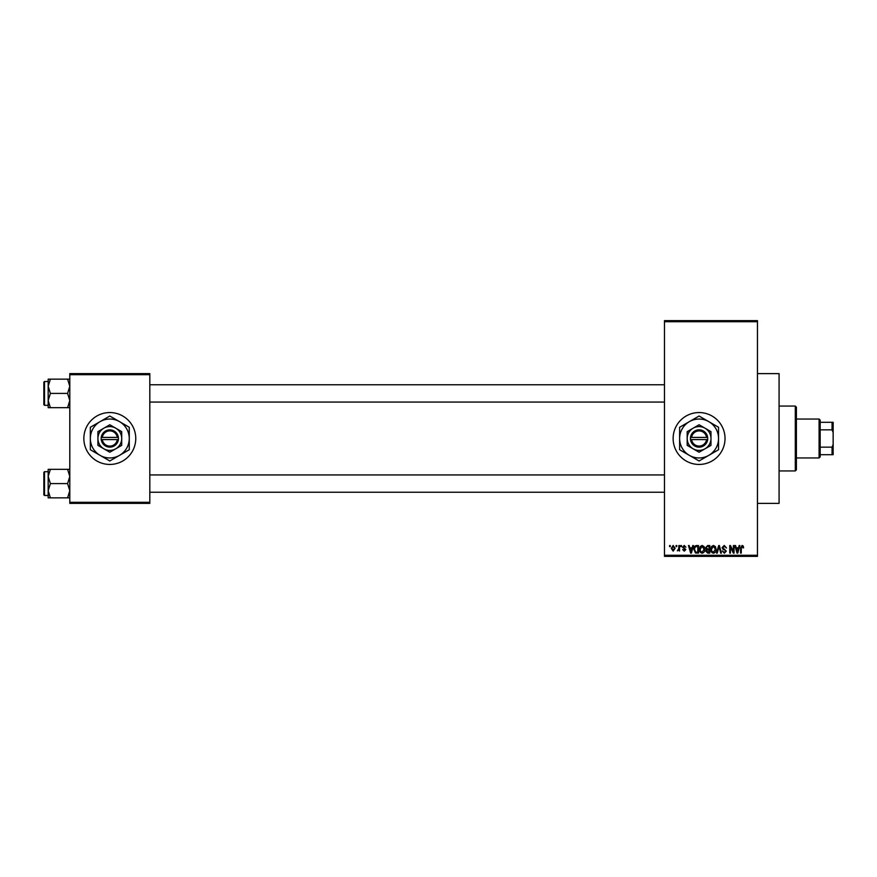 <?xml version="1.0" encoding="UTF-8"?>
<svg xmlns="http://www.w3.org/2000/svg" width="877" height="877" viewBox="0 0 877 877"><rect width="100%" height="100%" fill="white"/><g stroke="black" fill="none" stroke-linecap="round" stroke-linejoin="round"><path stroke-width="1.32" d="M699.079 412.552A25.948 25.948 0 0 0 673.13 438.5A25.948 25.948 0 0 0 699.079 464.448A25.948 25.948 0 0 0 725.027 438.5A25.948 25.948 0 0 0 699.079 412.552M757.465 373.624L779.083 373.624L779.083 503.376L757.465 503.376M109.8 412.552A25.948 25.948 0 0 0 83.852 438.5A25.948 25.948 0 0 0 109.8 464.448A25.948 25.948 0 0 0 135.76 438.5A25.948 25.948 0 0 0 109.8 412.552M676.079 546.623L676.079 545.538L676.759 545.538L676.759 546.623L676.079 546.623M678.831 548.399L678.831 545.538L679.522 545.538L679.522 551.052L678.831 550.164L677.351 550.855L678.831 548.399M680.793 546.623L680.793 545.538L681.484 545.538L681.484 546.623L680.793 546.623M682.569 547.226L684.224 545.439L685.902 547.215L684.181 546.228L683.249 547.084L685.803 549.572L684.257 551.14L682.657 549.572L684.235 550.361L685.123 549.693L682.569 547.226M692.161 547.807L692.753 545.538L693.477 545.538L691.383 553.113L690.659 553.113L688.456 545.538L689.179 545.538L689.782 547.807L692.161 547.807M702.126 545.439L704.099 546.634L704.779 549.221C704.933 551.37 704.045 552.696 702.115 553.212C700.23 552.718 699.353 551.414 699.473 549.32L700.153 546.601L702.126 545.439M713.429 545.439L715.402 546.634L716.081 549.221C716.235 551.37 715.347 552.696 713.429 553.212C711.543 552.718 710.655 551.414 710.776 549.32L711.455 546.601L713.429 545.439M742.117 545.439L743.192 545.976L743.608 547.807L742.918 547.906L742.085 546.327L741.339 546.897L741.24 553.113L740.561 553.113L740.561 547.972L742.117 545.439M664.481 555.273L757.465 555.273L757.465 556.358L664.481 556.358L664.481 320.642L757.465 320.642L757.465 321.727L664.481 321.727M757.465 555.273L757.465 321.727M738.555 547.807L739.147 545.538L739.87 545.538L737.776 553.113L737.053 553.113L734.86 545.538L735.573 545.538L736.176 547.807L738.555 547.807M733.38 551.6L733.38 545.538L734.071 545.538L734.071 553.113L733.336 553.113L730.431 547.04L730.431 553.113L729.741 553.113L729.741 545.538L730.486 545.538L733.38 551.6M722.078 547.643L724.227 545.439L726.496 548.004L724.161 546.327L722.769 547.621L726.309 551.14L724.347 553.212L722.275 550.953L724.325 552.324L725.619 551.107L725.4 550.339L723.119 549.44L722.078 547.643M716.542 553.113L718.702 545.538L719.37 545.538L721.409 553.113L720.697 553.113L719.085 546.426L717.265 553.113L716.542 553.113M705.568 547.763L707.662 545.538L709.789 545.538L709.789 553.113L707.651 553.113L705.766 551.205L706.5 549.616L705.568 547.763M693.871 549.364C693.685 547.215 694.551 545.943 696.47 545.538L698.487 545.538L698.487 553.113L695.472 552.97L693.871 549.364M671.256 548.355L673.174 545.439L675.093 548.289L673.174 551.14L671.256 548.355M669.589 546.623L669.589 545.538L670.28 545.538L670.28 546.623L669.589 546.623M69.798 373.624L149.814 373.624L149.814 374.709L69.798 374.709L69.798 373.624M149.814 502.291L149.814 503.376L69.798 503.376L69.798 502.291L149.814 502.291L149.814 374.709M69.798 502.291L69.798 374.709M737.678 550.888L738.324 548.684L736.406 548.684L737.36 552.324L737.678 550.888M713.418 552.324L715.391 549.21L713.429 546.327L711.466 549.342L711.751 551.052L713.418 552.324M709.098 552.225L709.098 549.967L707.092 550.032L706.445 551.085L709.098 552.225M709.098 549.079L709.098 546.426L706.928 546.524L706.248 547.763L707.75 549.079L709.098 549.079M702.115 552.324L704.088 549.21L702.126 546.327L700.153 549.342L700.449 551.052L702.115 552.324M697.796 552.225L697.796 546.426L696.557 546.426L694.825 547.533L694.551 549.375L695.604 552.072L697.796 552.225M691.284 550.888L691.931 548.684L690.013 548.684L690.966 552.324L691.284 550.888M673.196 550.361L674.402 548.3L673.163 546.228L671.946 548.3L673.196 550.361M795.307 470.938L795.307 406.062L796.393 407.147L796.393 469.853L795.307 470.938L779.083 470.938M795.307 406.062L779.083 406.062M48.18 476.452L48.18 490.725L50.384 483.589L48.18 476.452L50.384 469.316L48.18 469.316L48.18 476.452M44.497 495.483L43.85 494.836L43.85 472.341L44.497 471.694L44.497 495.483L48.18 495.483M69.798 469.316L67.595 469.316L69.798 476.452L67.595 483.589L50.384 483.589M67.595 469.316L50.384 469.316M67.595 483.589L69.798 490.725L67.595 497.862L50.384 497.862L48.18 490.725L48.18 497.862L50.384 497.862M67.595 497.862L69.798 497.862M819.096 419.042L820.17 420.116L820.17 456.884L819.096 457.958L819.096 419.042L796.393 419.042M820.17 422.286L833.15 422.286L833.15 454.714L832.065 454.714L832.065 447.149L833.15 444.518M820.17 447.149L832.065 447.149M833.15 432.482L832.065 429.851L832.065 422.286M820.17 429.851L832.065 429.851M820.17 454.714L832.065 454.714M69.798 379.138L67.595 379.138L69.798 386.275L67.595 393.411L69.798 400.548L67.595 407.684L50.384 407.684L48.18 400.548L50.384 393.411L48.18 386.275L50.384 379.138L48.18 379.138L48.18 407.684L50.384 407.684M43.85 404.659L43.85 382.164L44.497 381.517L44.497 405.306L43.85 404.659M67.595 379.138L50.384 379.138M67.595 393.411L50.384 393.411M67.595 407.684L69.798 407.684M44.497 471.694L48.18 471.694L48.18 469.316M691.591 439.585L707.728 439.585L707.662 437.415A8.649 8.649 0 0 0 690.495 437.415L690.429 439.585L691.591 439.585A7.564 7.564 0 0 0 706.566 439.585M690.495 439.585A8.649 8.649 0 0 0 707.662 439.585M710.973 431.637L699.079 424.764L687.184 431.637L687.184 445.363L693.126 448.805L699.079 452.236L710.973 445.363L710.973 431.637L705.02 428.195A11.894 11.894 0 0 0 687.184 438.5L687.184 445.363M687.184 431.637L687.184 438.5A11.894 11.894 0 0 0 705.02 448.805A11.894 11.894 0 0 0 705.02 428.195M708.813 455.349A19.458 19.458 0 0 0 708.813 421.651A19.458 19.458 0 0 0 679.62 438.5A19.458 19.458 0 0 0 708.813 455.349L718.537 449.737L718.537 427.263L699.079 416.027L679.62 427.263L679.62 449.737L699.079 460.973L708.813 455.349M707.662 437.415L690.495 437.415M706.566 437.415A7.564 7.564 0 0 0 691.591 437.415M102.313 439.585L118.45 439.585L118.384 437.415A8.649 8.649 0 0 0 101.228 437.415L101.151 439.585L102.313 439.585A7.564 7.564 0 0 0 117.299 439.585M101.228 439.585A8.649 8.649 0 0 0 118.384 439.585M121.695 431.637L109.8 424.764L97.917 431.637L97.917 445.363L109.8 452.236L121.695 445.363L121.695 431.637L115.753 428.195A11.894 11.894 0 0 0 97.917 438.5L97.917 445.363M97.917 431.637L97.917 438.5A11.894 11.894 0 0 0 115.753 448.805A11.894 11.894 0 0 0 115.753 428.195M119.535 455.349A19.458 19.458 0 0 0 119.535 421.651A19.458 19.458 0 0 0 90.342 438.5A19.458 19.458 0 0 0 119.535 455.349L129.27 449.737L129.27 427.263L109.8 416.027L90.342 427.263L90.342 449.737L109.8 460.973L119.535 455.349M118.384 437.415L101.228 437.415M117.299 437.415A7.564 7.564 0 0 0 102.313 437.415M664.481 492.238L149.814 492.238M664.481 474.939L149.814 474.939M149.814 384.762L664.481 384.762M149.814 402.061L664.481 402.061M819.096 457.958L796.393 457.958M44.497 405.306L48.18 405.306M44.497 381.517L48.18 381.517"/></g></svg>
